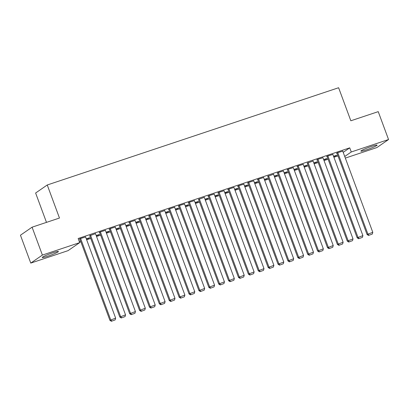 <?xml version="1.0" encoding="UTF-8"?>
<svg xmlns="http://www.w3.org/2000/svg" width="409" height="409" viewBox="0 0 409 409"><rect width="100%" height="100%" fill="white"/><g stroke="black" fill="none" stroke-linecap="round" stroke-linejoin="round"><path stroke-width="0.61" d="M52.781 252.803A8.625 0.782 -20.3 0 1 58.421 251.504A8.625 0.782 -20.3 0 1 47.879 256.187A8.625 0.782 -20.3 0 1 42.239 257.491A8.625 0.782 -20.3 0 1 52.781 252.803M371.438 146.437A8.625 0.782 -20.3 0 1 377.078 145.134A8.625 0.782 -20.3 0 1 366.536 149.822A8.625 0.782 -20.3 0 1 360.896 151.12A8.625 0.782 -20.3 0 1 371.438 146.437M79.515 242.184L80.839 241.739M86.662 239.797L90.732 238.442M96.555 236.494L100.619 235.139M106.442 233.196L110.512 231.837M116.335 229.894L120.399 228.534M126.223 226.591L130.292 225.236M136.115 223.288L140.18 221.934M146.003 219.991L150.072 218.631M155.895 216.688L159.96 215.328M165.783 213.386L169.853 212.031M175.676 210.088L179.74 208.728M185.563 206.785L189.633 205.425M195.456 203.483L199.52 202.128M205.344 200.18L209.413 198.825M215.236 196.882L219.301 195.522M225.124 193.58L229.193 192.22M235.017 190.277L239.081 188.922M244.904 186.974L248.974 185.62M254.797 183.677L258.861 182.317M264.684 180.374L268.754 179.014M274.577 177.071L278.641 175.717M284.465 173.769L288.534 172.414M294.357 170.471L298.422 169.111M304.245 167.169L308.314 165.809M314.138 163.866L318.202 162.511M324.025 160.568L328.095 159.208M333.918 157.266L337.982 155.906M68.052 250.651L30.767 263.099L42.393 255.073L79.683 242.629L68.052 250.651M42.393 255.073L32.081 227.184L20.45 235.211L30.767 263.099M46.483 222.378L35.619 193.012L47.25 184.986L338.611 87.73L350.84 120.783L378.233 111.642L388.55 139.53L376.919 147.552L345.334 158.094M88.789 237.997L88.881 238.248L89.663 237.706L86.304 238.825M88.881 238.248L86.396 239.076M95.507 233.672L89.724 235.722M108.569 231.392L108.661 231.642L109.443 231.1L106.084 232.225M108.661 231.642L106.176 232.47M115.287 227.072L109.796 228.743L109.014 229.285L109.505 229.122M128.349 224.792L128.441 225.042L129.224 224.5L125.865 225.62M128.441 225.042L125.957 225.87M135.067 220.466L129.576 222.143L128.794 222.685L129.285 222.522M148.13 218.191L148.222 218.437L149.004 217.895L145.645 219.019M148.222 218.437L145.737 219.265M154.847 213.866L149.357 215.538L148.574 216.08L149.065 215.916M167.91 211.586L168.002 211.836L168.784 211.295L165.425 212.414M168.002 211.836L165.517 212.665M174.628 207.261L169.137 208.938L168.355 209.48L168.845 209.316M187.69 204.986L187.782 205.231L188.564 204.689L185.205 205.814M187.782 205.231L185.297 206.064M194.408 200.661L188.917 202.332L188.135 202.874L188.626 202.711M207.47 198.38L207.562 198.631L208.345 198.089L204.986 199.209M207.562 198.631L205.078 199.459M214.188 194.055L208.697 195.732L207.915 196.274L208.406 196.11M227.251 191.78L227.343 192.025L228.125 191.484L224.766 192.608M227.343 192.025L224.858 192.859M233.968 187.455L228.478 189.127L227.695 189.674L228.186 189.505M247.031 185.175L247.123 185.425L247.905 184.883L244.546 186.003M247.123 185.425L244.638 186.253M253.749 180.85L248.258 182.526L247.476 183.068L247.966 182.905M266.811 178.575L266.903 178.82L267.685 178.278L264.326 179.403M266.903 178.82L264.418 179.653M273.529 174.249L267.747 176.299M286.591 171.969L286.683 172.22L287.466 171.678L284.107 172.797M286.683 172.22L284.199 173.048M293.309 167.644L287.818 169.321L287.036 169.863L287.527 169.699M306.372 165.369L306.464 165.619L307.246 165.078L303.887 166.197M306.464 165.619L303.979 166.448M313.089 161.044L307.307 163.094M326.152 158.764L326.244 159.014L327.026 158.472L323.667 159.597M326.244 159.014L323.759 159.842M332.87 154.438L327.379 156.115L326.597 156.657L327.088 156.494M343.207 152.347L349.736 147.843L78.155 238.498L79.683 242.629M342.762 151.141L337.272 152.813L336.484 153.355L336.98 153.191M336.04 155.466L336.132 155.711L336.919 155.169L333.555 156.294M336.132 155.711L333.647 156.545M322.982 157.741L317.491 159.418L316.704 159.96L317.2 159.796M316.259 162.066L316.351 162.317L317.139 161.775L313.775 162.894M316.351 162.317L313.867 163.145M303.202 164.346L297.711 166.018L296.924 166.56L297.42 166.397M296.479 168.672L296.571 168.917L297.358 168.375L293.994 169.5M296.571 168.917L294.086 169.745M283.422 170.947L277.931 172.624L277.144 173.165L277.639 173.002M276.699 175.272L276.791 175.522L277.578 174.98L274.214 176.1M276.791 175.522L274.306 176.351M263.641 177.552L258.151 179.224L257.363 179.766L257.859 179.602M256.918 181.877L257.01 182.123L257.798 181.581L254.434 182.705M257.01 182.123L254.526 182.951M243.861 184.152L238.37 185.829L237.583 186.371L238.079 186.207M237.138 188.477L237.23 188.728L238.018 188.186L234.654 189.306M237.23 188.728L234.746 189.556M224.081 190.758L218.59 192.429L217.803 192.971L218.299 192.808M217.358 195.078L217.45 195.328L218.237 194.786L214.873 195.911M217.45 195.328L214.965 196.156M204.301 197.358L198.518 199.408M197.578 201.683L197.67 201.934L198.457 201.392L195.093 202.511M197.67 201.934L195.185 202.762M184.52 203.958L179.03 205.635L178.242 206.177L178.738 206.013M177.797 208.283L177.889 208.534L178.677 207.992L175.313 209.117M177.889 208.534L175.405 209.362M164.74 210.563L158.958 212.614M158.017 214.889L158.109 215.139L158.897 214.597L155.532 215.717M158.109 215.139L155.624 215.967M144.96 217.164L139.469 218.841L138.682 219.382L139.178 219.219M138.237 221.489L138.329 221.739L139.116 221.197L135.752 222.317M138.329 221.739L135.844 222.568M125.18 223.769L119.397 225.819M118.457 228.094L118.549 228.34L119.336 227.798L115.972 228.922M118.549 228.34L116.064 229.173M105.399 230.369L99.908 232.046L99.121 232.588L99.617 232.424M98.676 234.694L98.768 234.945L99.556 234.403L96.192 235.523M98.768 234.945L96.284 235.773M85.619 236.975L80.128 238.646L79.341 239.188L79.837 239.025M79.223 241.387L79.775 241.003L79.157 241.213M349.736 147.843L351.265 151.974L388.55 139.53M32.081 227.184L59.474 218.038L47.25 184.986M344.736 156.478L351.265 151.974M342.711 150.998L372.788 232.312L367.057 234.505L368.529 235.436L372.308 234.06L368.529 235.436M336.929 153.053L367.057 234.505M337.762 152.649L367.844 233.958L368.846 235.216M372.308 234.06L372.788 232.312M332.819 154.3L362.895 235.61L357.164 237.803L358.642 238.738L362.415 237.363L358.642 238.738M327.036 156.35L357.164 237.803M327.875 155.952L357.952 237.261L358.954 238.519M362.415 237.363L362.895 235.61M322.931 157.603L353.008 238.912L347.277 241.106L348.749 242.036L352.527 240.666L348.749 242.036M317.149 159.653L347.277 241.106M317.982 159.254L348.064 240.564L349.066 241.821M352.527 240.666L353.008 238.912M313.038 160.901L343.115 242.215L337.384 244.408L338.862 245.339L342.635 243.968L338.862 245.339M307.256 162.956L337.384 244.408M308.095 162.552L338.171 243.866L339.173 245.124M342.635 243.968L343.115 242.215M303.151 164.203L333.228 245.518L327.497 247.706L328.969 248.641L332.747 247.266L328.969 248.641M297.369 166.258L327.497 247.706M298.202 165.855L328.284 247.164L329.286 248.421M332.747 247.266L333.228 245.518M293.258 167.506L323.335 248.815L317.604 251.008L319.081 251.944L322.854 250.569L319.081 251.944M287.476 169.556L317.604 251.008M288.314 169.157L318.391 250.466L319.393 251.724M322.854 250.569L323.335 248.815M283.371 170.809L313.447 252.118L307.716 254.311L309.189 255.242L312.967 253.871L309.189 255.242M277.588 172.859L307.716 254.311M278.422 172.46L308.504 253.769L309.506 255.027M312.967 253.871L313.447 252.118M273.478 174.106L303.555 255.421L297.824 257.614L299.301 258.544L303.074 257.174L299.301 258.544M267.696 176.161L297.824 257.614M268.534 175.758L298.611 257.072L299.613 258.33M303.074 257.174L303.555 255.421M263.59 177.409L293.667 258.718L287.936 260.911L289.408 261.847L293.187 260.472L289.408 261.847M257.808 179.464L287.936 260.911M258.641 179.06L288.723 260.369L289.725 261.627M293.187 260.472L293.667 258.718M253.698 180.712L283.774 262.021L278.043 264.214L279.521 265.144L283.294 263.774L279.521 265.144M247.915 182.762L278.043 264.214M248.754 182.363L278.831 263.672L279.833 264.93M283.294 263.774L283.774 262.021M243.81 184.014L273.887 265.323L268.156 267.517L269.628 268.447L273.406 267.077L269.628 268.447M238.028 186.064L268.156 267.517M238.861 185.66L268.943 266.975L269.945 268.232M273.406 267.077L273.887 265.323M233.917 187.312L263.994 268.626L258.263 270.819L259.741 271.75L263.514 270.38L259.741 271.75M228.135 189.367L258.263 270.819M228.974 188.963L259.05 270.277L260.052 271.535M263.514 270.38L263.994 268.626M224.03 190.614L254.107 271.924L248.375 274.117L249.848 275.053L253.626 273.677L249.848 275.053M218.248 192.67L248.375 274.117M219.081 192.266L249.163 273.575L250.165 274.833M253.626 273.677L254.107 271.924M214.137 193.917L244.214 275.226L238.483 277.42L239.96 278.35L243.733 276.98L239.96 278.35M208.355 195.967L238.483 277.42M209.193 195.568L239.27 276.878L240.272 278.135M243.733 276.98L244.214 275.226M204.249 197.22L234.326 278.529L228.595 280.722L230.068 281.653L233.846 280.283L230.068 281.653M198.467 199.27L228.595 280.722M199.301 198.866L229.383 280.18L230.385 281.438M233.846 280.283L234.326 278.529M194.357 200.517L224.434 281.832L218.703 284.02L220.18 284.955L223.953 283.58L220.18 284.955M188.575 202.573L218.703 284.02M189.413 202.169L219.49 283.478L220.492 284.736M223.953 283.58L224.434 281.832M184.469 203.82L214.546 285.129L208.815 287.322L210.287 288.258L214.065 286.883L210.287 288.258M178.687 205.87L208.815 287.322M179.52 205.471L209.602 286.781L210.604 288.038M214.065 286.883L214.546 285.129M174.577 207.123L204.653 288.432L198.922 290.625L200.4 291.556L204.173 290.185L200.4 291.556M168.794 209.173L198.922 290.625M169.633 208.774L199.71 290.083L200.712 291.341M204.173 290.185L204.653 288.432M164.689 210.42L194.766 291.735L189.035 293.928L190.507 294.858L194.285 293.488L190.507 294.858M158.907 212.476L189.035 293.928M159.74 212.072L189.822 293.386L190.824 294.644M194.285 293.488L194.766 291.735M154.796 213.723L184.873 295.037L179.142 297.225L180.62 298.161L184.393 296.786L180.62 298.161M149.014 215.778L179.142 297.225M149.852 215.374L179.929 296.683L180.931 297.941M184.393 296.786L184.873 295.037M144.909 217.026L174.986 298.335L169.254 300.528L170.727 301.464L174.505 300.088L170.727 301.464M139.126 219.076L169.254 300.528M139.96 218.677L170.042 299.986L171.044 301.244M174.505 300.088L174.986 298.335M135.016 220.328L165.093 301.637L159.362 303.831L160.839 304.761L164.612 303.391L160.839 304.761M129.234 222.378L159.362 303.831M130.072 221.98L160.149 303.289L161.151 304.547M164.612 303.391L165.093 301.637M125.128 223.626L155.205 304.94L149.474 307.133L150.947 308.064L154.725 306.694L150.947 308.064M119.346 225.681L149.474 307.133M120.18 225.277L150.261 306.592L151.264 307.849M154.725 306.694L155.205 304.94M115.236 226.929L145.313 308.238L139.581 310.431L141.059 311.367L144.832 309.991L141.059 311.367M109.454 228.984L139.581 310.431M110.292 228.58L140.369 309.889L141.371 311.147M144.832 309.991L145.313 308.238M105.348 230.231L135.425 311.54L129.694 313.734L131.166 314.664L134.944 313.294L131.166 314.664M99.566 232.281L129.694 313.734M100.399 231.883L130.481 313.192L131.483 314.449M134.944 313.294L135.425 311.54M95.455 233.534L125.532 314.843L119.801 317.036L121.279 317.967L125.052 316.597L121.279 317.967M89.673 235.584L119.801 317.036M90.512 235.18L120.589 316.494L121.591 317.752M125.052 316.597L125.532 314.843M85.568 236.831L115.645 318.146L109.914 320.339L111.386 321.269L115.164 319.899L111.386 321.269M79.786 238.887L109.914 320.339M80.619 238.483L110.701 319.792L111.703 321.055M115.164 319.899L115.645 318.146"/></g></svg>
